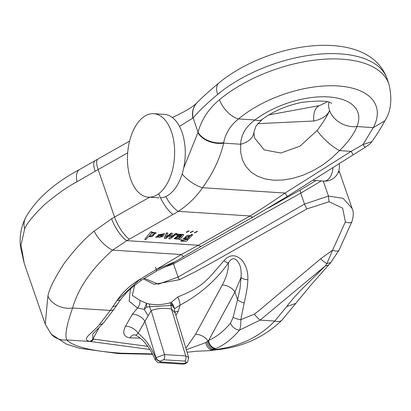 <?xml version="1.0" encoding="UTF-8"?>
<svg xmlns="http://www.w3.org/2000/svg" width="411" height="411" viewBox="0 0 411 411"><rect width="100%" height="100%" fill="white"/><g stroke="black" fill="none" stroke-linecap="round" stroke-linejoin="round"><path stroke-width="0.62" d="M139.165 121.117A41.809 23.489 -86.3 0 0 127.955 167.164A41.809 23.489 -86.3 0 0 148.356 197.152A41.809 23.489 -86.3 0 0 174.485 156.94A41.809 23.489 -86.3 0 0 153.735 113.708A41.809 23.489 -86.3 0 0 139.165 121.117M160.506 197.845A41.809 23.489 -86.3 0 0 185.181 156.267A41.809 23.489 -86.3 0 0 164.354 114.397L153.735 113.708M194.542 232.903L194.454 232.647L197.388 231.259M190.416 232.636L190.329 232.379L193.262 230.997M186.204 232.112L186.296 232.379L186.204 232.112L189.127 230.705L189.224 230.982L186.296 232.385L189.224 230.982M179.16 238.519L178.965 239.443L180.326 239.531C180.265 239.166 181.323 237.743 183.486 235.251L183.599 234.589L178.066 234.429L176.715 235.298L176.612 235.046L177.963 234.172L183.527 234.47M181.929 234.964L181.379 235.801L177.511 236.022L174.079 238.55M182.474 240.271L181.318 240.06L180.886 241.18L186.45 241.324L192.759 234.738L191.552 234.66L191.007 235.303L183.018 239.007L187.483 239.259L182.345 240.784L182.376 240.014L181.215 239.803L180.855 241.046M186.99 239.459L182.325 240.646M192.759 234.738L191.454 234.409L190.904 235.046L182.977 238.873M162.699 236.71L161.446 236.51L159.93 237.291L157.259 236.859L157.706 235.518L163.439 235.888L164.441 233.592L155.754 237.255L162.699 236.71L161.348 236.258L159.833 237.034L157.223 236.726M164.379 233.469L155.712 237.121M150.909 231.794L144.723 239.377L146.028 239.459L148.243 236.88L156.237 232.98L151.608 232.811L152.096 231.871L150.909 231.794L144.723 239.377M156.18 232.857L152.024 232.323M177.131 233.731L175.862 233.648L170.601 237.625L172.569 233.438L171.228 233.35L166.008 237.445L167.924 233.135L166.476 232.796L164.287 238.246L165.751 238.591L170.801 234.614L168.829 238.791L170.185 238.878L177.131 233.731L177.033 233.479L175.764 233.397L170.498 237.368M172.569 233.438L171.125 233.099L165.905 237.188M170.411 234.917L170.226 235.282M134.705 285.234L132.27 295.375L139.981 300.446L146.491 303.292L149.383 303.996C156 305.132 162.884 304.741 170.031 302.825L171.233 302.368L177.711 297.004C203.512 286.457 206.255 281.124 223.867 260.805C229.651 254.193 235.78 254.075 242.254 260.456C246.41 266.123 248.265 272.56 247.818 279.763C247.802 284.849 246.59 292.586 244.18 302.974L240.805 319.691L254.337 314.122C261.144 309.113 264.114 306.118 271.132 300.369L320.637 258.776L332.602 250.186L345.384 221.863L342.661 208.197L329.134 201.719L307.022 208.86L211.999 262.66L195.929 271.414L179.54 279.701L154.033 284.325L143.326 278.843M218.806 83.017A19.296 10.147 50.3 0 0 217.676 94.427C206.748 103.557 198.564 111.396 193.119 117.947L179.494 126.393M183.686 168.017L198.076 132.255C201.436 119.683 208.577 108.838 219.505 99.709A19.296 10.147 50.3 0 0 238.519 118.918C230.417 125.37 225.49 133.282 223.733 142.653L223.646 143.136C220.152 158.122 213.119 172.985 202.551 187.729C195.919 197.265 187.832 205.135 178.287 211.346A122.206 60.551 -19.1 0 1 172.985 214.455L129.352 239.181A135.07 66.921 160.9 0 0 126.788 240.656L112.635 250.114C91.586 268.82 78.234 288.121 72.577 308.009C66.659 324.726 64.717 335.381 66.752 339.969C73.626 346.75 91.72 351.158 121.045 353.193L152.424 353.907M268.1 208.187L300.446 189.861L315.941 180.573M120.772 299.326A8.04 4.382 -141.8 0 1 117.202 300.343L139.884 279.326L155.923 269.719L175.374 261.555M180.049 305.162L174.665 308.656L172.039 305.46L149.65 306.714L146.696 307.13L144.199 309.344L137.526 308.024L129.152 301.232L130.374 288.969M186.311 349.694L205.731 342.63A8.04 5.785 -106.2 0 0 212.112 349.946L215.379 349.555C239.603 346.524 259.387 337.025 274.733 321.053L286.801 306.529C291.579 300.004 297.615 293.223 304.911 286.195L325.193 266.025L260.112 320.107L239.495 330.125C232.21 338.741 224.416 344.88 216.114 348.543L209.286 350.665L216.361 349.838C242.449 347.218 264.35 337.282 282.064 320.035L311.502 284.35L330.824 262.537L339.054 250.129L351.837 221.806C353.614 216.263 353.727 211.855 352.17 208.588L339.563 172.194L338.202 172.445M149.856 349.458L89.655 341.387C80.469 339.27 92.475 333.295 99.596 324.407L110.297 310.444L117.202 300.343C122.344 292.473 129.902 285.47 139.884 279.326A8.04 1.983 -125 0 0 141.754 279.922M321.325 180.917L300.739 193.16L173.519 263.898L164.647 267.093M144.179 278.268L158.435 284.171L178.081 277.076L304.52 204.072L328.471 196.083L343.17 198.354L352.129 208.475M339.568 172.204L338.839 170.699M152.635 354.313L118.43 353.583L79.821 348.333L66.438 344.13L51.205 334.189L45.231 324.151L47.923 296.033C49.079 289.164 54.571 278.18 64.399 263.076C75.311 248.768 85.226 238.123 94.14 231.136L111.648 218.76A19.296 6.201 59.7 0 0 126.788 240.656L198.349 245.269A16.08 4.87 60.5 0 0 201.703 246.066L184.025 256.377A16.08 2.44 -120.9 0 1 181.277 254.543L198.349 245.269L250.047 215.975C260.461 209.656 272.139 202.017 285.08 193.052L287.119 196.468L253.402 216.767L201.709 246.061M95.064 160.67A19.296 6.201 59.7 0 0 95.193 171.248L77.037 181.744C67.507 186.733 56.574 194.434 44.239 204.848C32.988 215.852 26.468 223.877 24.686 228.927L20.997 245.018L24.326 263.764L20.55 247.263C19.291 236.741 21.007 226.81 25.703 217.465L25.703 217.465A19.296 16.507 28.1 0 0 24.686 228.927M328.867 102.318A22.513 17.858 22.9 0 0 329.586 110.508A22.513 17.858 22.9 0 0 356.897 126.552C354.2 133.77 348.41 141.795 339.527 150.611L331.507 158.261L322.558 165.037L312.941 170.755L302.933 175.24L292.832 178.364L282.932 180.033L273.521 180.208L264.869 178.872L257.229 176.067L250.828 171.88L245.85 166.429L242.444 159.869L240.702 152.399L240.676 144.235C241.005 134.798 245.763 126.711 254.954 119.976A22.513 10.773 52.8 0 0 262.167 119.426L255.899 126.213L253.911 132.224L254.383 137.757L264.145 149.866L280.739 153.036L299.958 146.182L317.071 130.57C323.221 122.36 327.392 115.676 329.586 110.508C327.392 115.676 322.121 119.18 313.768 121.019L257.687 123.654M182.14 173.966A19.296 7.439 35.8 0 0 202.551 187.729L285.08 193.052L351.117 151.361L362.928 144.595L373.332 127.61A83.613 41.429 160.9 0 0 337.909 85.956A83.613 41.429 160.9 0 0 238.519 118.918L254.954 119.976A64.322 31.868 -19.1 0 1 328.502 96.929A64.322 31.868 -19.1 0 1 356.897 126.552L373.332 127.61L384.922 120.757C391.087 111.222 392.413 98.969 388.904 83.998L387.075 78.717A102.909 50.99 160.9 0 0 318.078 54.267A102.909 50.99 160.9 0 0 217.676 94.427M205.731 342.63L208.66 340.431A8.04 6.514 66.3 0 0 216.114 348.543M185.864 348.225L195.502 334.354A9.648 5.384 -151.5 0 1 208.012 341.012A8.04 6.422 -111.7 0 0 215.266 348.898M244.18 302.974A8.04 2.877 17 0 1 237.568 299.706L240.034 288.573L241.041 277.368L234.922 292.067L208.66 340.431C216.433 336.989 223.718 331.235 230.525 323.159L233.088 317.369L237.568 299.706L234.922 292.067A9.648 5.384 28.5 0 0 222.243 285.111C226.548 277.086 228.608 269.693 228.418 262.932A8.04 3.134 -141.3 0 1 223.867 260.805M241.026 277.368C241.457 271.476 240.841 266.934 239.176 263.754C235.534 257.332 231.948 257.06 228.418 262.932C216.088 280.353 199.972 294.43 180.059 305.157L178.302 311.209L175.893 315.443M92.783 334.076L92.901 339.018L147.765 346.37M175.143 312.997L171.464 309.005C164.01 307.808 157.233 308.342 151.13 310.608L144.924 321.304A9.648 5.23 29.7 0 0 132.363 314.204L137.526 308.024A8.04 6.144 -72.9 0 0 139.981 300.446M187.488 362.183A3.858 2.558 -139.4 0 1 187.395 362.302A3.858 2.558 -139.4 0 1 185.561 362.959L186.085 361.778L184.893 361.12L163.655 359.748L160.275 361.079A3.858 2.558 -139.4 0 1 155.995 357.704L164.498 354.554L185.736 355.926L188.68 357.498L175.178 313.095M188.685 357.513L188.736 357.796M140.048 338.094L129.938 337.868C123.654 336.861 122.18 332.972 125.53 326.2A9.648 5.23 -150.3 0 1 138.091 333.3L135.846 335.212M155.379 360.01L155.79 357.945A3.858 2.558 40.6 0 0 160.069 361.315L160.398 361.921L184.292 363.463L185.561 362.959M185.762 362.723A3.858 2.558 40.6 0 0 187.596 362.065L185.202 363.792L182.946 364.146A3.858 2.168 -86.3 0 0 184.292 363.463M174.798 312.283A9.648 8.03 142.3 0 1 174.665 308.656L173.046 304.808L171.233 302.368L172.039 305.46L173.046 304.808M175.024 312.37A9.648 5.23 -150.3 0 1 178.302 311.209M184.893 361.12A3.858 2.168 -86.3 0 0 185.736 355.926L171.464 309.005A9.648 4.947 99.2 0 1 171.192 305.486A8.04 4.454 -108.1 0 0 170.031 302.825M163.655 359.748A3.858 2.168 -86.3 0 0 164.498 354.554L151.13 310.608A9.648 6.422 76.1 0 1 149.65 306.714L149.383 303.996M148.088 315.556A9.648 0.812 58.3 0 1 144.199 309.344L146.491 303.292L146.696 307.13M129.938 337.868A9.648 6.396 91.2 0 1 134.705 334.806M328.918 264.859L325.193 266.025L326.868 263.6A16.08 5.672 -130 0 1 320.637 258.776M330.819 262.542L326.868 263.6L332.602 250.186A6.432 2.718 24.3 0 0 339.008 250.217M282.064 320.035A19.296 8.96 43.7 0 1 274.733 321.053L260.112 320.107A16.08 3.771 -124.5 0 1 254.337 314.122M233.088 317.369A8.04 1.814 11.3 0 0 240.805 319.691C240.928 324.52 240.492 327.999 239.495 330.125A8.04 5.492 40 0 1 230.525 323.159M365.348 146.974C365.4 147.626 364.593 146.835 362.928 144.595L371.729 141.708C371.225 142.925 369.083 144.754 365.307 147.2L287.114 196.468M317.071 130.57A22.513 6.083 43 0 0 339.527 150.611L351.117 151.361L353.152 154.777M165.72 196.556A19.296 6.668 58.8 0 0 178.287 211.346L250.047 215.975A16.08 4.87 60.5 0 0 253.397 216.767M206.933 341.818A8.04 6.139 -107.9 0 0 213.741 349.448L215.379 349.555A19.296 4.624 83 0 0 216.402 349.833M51.303 334.297A19.296 18.685 -42.7 0 0 66.752 339.969L90.394 341.49A8.04 5.728 -82.4 0 0 93.657 339.121M286.801 306.529L295.925 303.344M47.923 296.033A19.296 14.246 15.2 0 0 72.577 308.009L110.297 310.444A8.04 4.906 32.6 0 0 114.32 308.795L103.449 323.01L92.814 334.009M94.14 231.136A19.296 7.264 48.7 0 0 112.635 250.114L181.277 254.543L155.923 269.719A8.04 0.452 -117 0 0 156.822 270.9L141.738 279.932C132.419 286.986 127.107 291.502 125.797 293.495L120.767 299.331L114.32 308.795M345.384 221.863A6.432 2.718 24.3 0 0 351.79 221.894M329.134 201.719A6.432 1.002 -97.1 0 1 328.471 196.083L323.267 181.04M179.54 279.701A6.432 1.665 -123.9 0 1 178.081 277.076L173.519 263.898A6.432 2.214 -115 0 1 173.303 262.783M197.979 132.748A19.296 12.047 12.9 0 0 223.646 143.136L240.676 144.235A22.513 15.017 5.7 0 0 253.89 132.409M197.11 102.627A19.296 17.139 45.1 0 0 197.1 102.637L197.121 102.616A19.296 17.149 44.2 0 0 197.116 102.616L197.121 102.616A19.296 17.149 44.2 0 0 193.119 117.947L198.076 132.255A19.296 12.155 12.7 0 0 223.733 142.653M177.711 297.004A8.04 2.466 67.5 0 1 180.059 305.157M241.041 277.368A8.04 3.411 2.1 0 0 247.818 279.763M155.353 267.165A8.04 0.452 -117 0 1 156.401 269.518M116.873 304.803A8.04 4.906 -147.4 0 1 112.861 306.442M103.469 322.989A8.04 5.662 -137.3 0 1 99.596 324.407M89.655 341.387A8.04 5.733 -82.3 0 0 92.901 339.018L99.21 327.408M262.167 119.426L262.167 119.426C273.145 111.289 286.4 105.596 301.936 102.349C319.558 100.341 329.437 100.741 331.585 103.541M79.539 169.512A19.296 9.499 61.2 0 0 77.037 181.744M172.296 117.495L172.851 117.248C185.089 111.633 193.175 106.762 197.1 102.637L197.1 102.637A19.296 17.139 45.1 0 0 192.913 118.127M319.46 105.627A22.513 11.816 70.7 0 0 313.768 121.019M184.421 238.503C185.864 235.647 187.709 234.722 189.954 235.739L189.954 235.739C188.413 238.673 186.568 239.598 184.421 238.503L184.431 238.519M181.318 240.06L181.215 239.803M189.851 235.488C188.315 238.421 186.471 239.341 184.323 238.252M179.612 237.974L175.687 238.277L177.162 237.065L180.876 236.762L179.612 237.974L175.661 238.149M180.773 236.505L179.509 237.722M176.715 235.298L182.011 235.077L181.477 236.058L177.614 236.274L174.115 238.678L177.357 239.279L179.263 238.77L178.965 239.443M181.477 236.058L181.379 235.801M162.992 233.854L162.607 234.804L158.312 234.532M162.705 235.061L158.41 234.784L163.059 233.977L162.607 234.804M152.198 232.123L151.012 232.045M149.198 236.351C150.775 233.412 152.64 232.426 154.798 233.386C153.267 236.402 151.402 237.404 149.208 236.382L149.198 236.351M154.736 233.263C153.159 236.125 151.305 237.121 149.172 236.258M167.924 233.135L166.578 233.052L164.39 238.503M166.578 233.052L166.476 232.796M170.324 235.534L168.829 238.791M190.421 232.652L193.35 231.244L190.421 232.652L190.329 232.379M194.547 232.919L197.475 231.511L194.547 232.919L194.454 232.647M339.101 163.65A14.472 14.472 0 0 1 324.012 181.092A14.472 8.133 -86.3 0 0 333.033 167.483M195.502 334.354L222.243 285.111M125.53 326.2L132.363 314.204M219.505 99.709A102.909 50.99 -19.1 0 1 319.907 59.549A102.909 50.99 -19.1 0 1 388.904 83.998M307.022 208.86A6.432 1.947 -119.5 0 1 304.52 204.072L300.739 193.16A6.432 1.947 -119.5 0 1 300.446 189.861M111.648 218.76A154.366 76.482 -19.1 0 1 114.577 217.075L98.126 169.563A154.366 76.482 160.9 0 0 95.193 171.248M129.352 239.181A19.296 5.841 60.5 0 1 114.577 217.075L149.707 197.167M127.687 152.81L98.126 169.563A19.296 5.841 60.5 0 1 97.9 159.042L129.588 141.081M155.995 357.704L144.924 321.304L138.091 333.3A85.221 47.882 93.7 0 1 155.79 357.945L155.995 357.704M182.946 364.146L159.052 362.605A3.858 2.168 -86.3 0 0 160.398 361.921M118.358 353.578A19.296 10.84 -86.3 0 0 121.045 353.193M158.718 193.73A19.296 5.841 60.5 0 0 172.985 214.455M178.066 234.429L177.963 234.172M159.93 237.291L159.833 237.034M189.219 230.967L189.127 230.705M324.012 181.092L312.637 180.357M158.975 197.835L148.356 197.152M45.184 323.996L24.326 263.764M134.741 334.806L135.794 335.186C143.521 339.543 150.025 347.829 155.312 360.036M187.596 362.065L188.654 357.493M159.052 362.605C158.682 363.252 157.439 362.394 155.322 360.021M175.173 313.079L175.019 311.867L174.85 312.36M175.009 261.776L184.025 256.377M384.922 120.757C379.954 129.753 375.556 136.735 371.729 141.713M174.834 261.899C167.354 266.107 157.629 270.299 156.817 270.9M187.082 352.232L197.028 351.225L209.271 350.67M25.703 217.465C36.132 199.212 54.113 183.208 79.636 169.455L97.9 159.042M197.116 102.616C202.186 97.386 209.44 90.831 218.868 82.96C270.027 40.828 368.765 26.987 387.075 78.717M327.202 101.856L319.599 105.576L268.871 114.905M180.886 241.18L180.789 240.923M183.599 234.589L183.496 234.332M155.754 237.255L155.656 236.998M156.237 232.98L156.139 232.724"/></g></svg>
